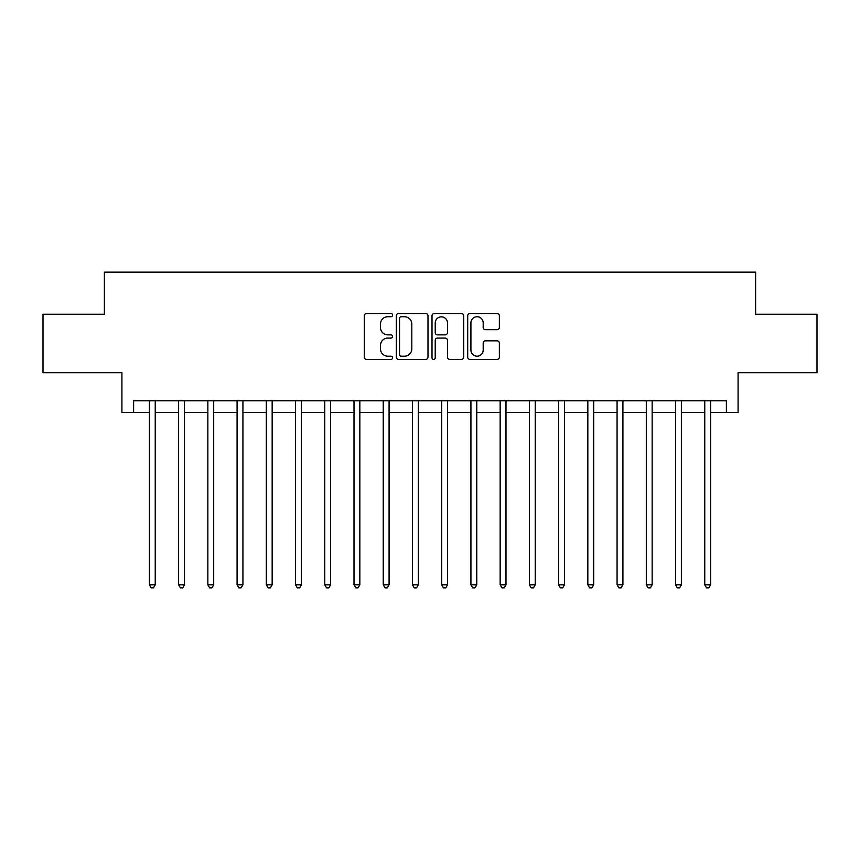 <?xml version="1.0" encoding="UTF-8"?>
<svg xmlns="http://www.w3.org/2000/svg" width="860" height="860" viewBox="0 0 860 860"><rect width="100%" height="100%" fill="white"/><g stroke="black" fill="none" stroke-linecap="round" stroke-linejoin="round"><path stroke-width="1.29" d="M392.59 315.115A1.602 1.602 0 0 0 390.977 313.513L366.596 313.513A2.3 2.3 0 0 0 364.296 315.803L364.296 357.126A2.3 2.3 0 0 0 366.596 359.415L390.977 359.415A1.602 1.602 0 0 0 392.59 357.814A1.602 1.602 0 0 0 390.977 356.201L387.828 356.201A7.342 7.342 0 0 1 380.475 348.859L380.475 345.419A7.342 7.342 0 0 1 387.828 338.077L390.977 338.077A1.602 1.602 0 0 0 392.59 336.464A1.602 1.602 0 0 0 390.977 334.863L387.828 334.863A7.342 7.342 0 0 1 380.475 327.51L380.475 324.069A7.342 7.342 0 0 1 387.828 316.727L390.977 316.727A1.602 1.602 0 0 0 392.59 315.115M497.08 329.692A2.3 2.3 0 0 0 499.37 327.402L499.37 315.803A2.3 2.3 0 0 0 497.08 313.513L469.99 313.513A2.3 2.3 0 0 0 467.7 315.803L467.7 357.126A2.3 2.3 0 0 0 469.99 359.415L497.08 359.415A2.3 2.3 0 0 0 499.37 357.126L499.37 343.118A2.3 2.3 0 0 0 497.08 340.829L485.491 340.829A2.3 2.3 0 0 0 483.191 343.118L483.191 350.063A6.138 6.138 0 0 1 477.053 356.201A6.138 6.138 0 0 1 470.914 350.063L470.914 322.865A6.138 6.138 0 0 1 477.053 316.727A6.138 6.138 0 0 1 483.191 322.865L483.191 327.402A2.3 2.3 0 0 0 485.491 329.692L497.08 329.692M133.612 412.467L133.612 400.771L726.388 400.771L726.388 412.467L738.084 412.467L738.084 372.713L817 372.713L817 314.255L755.617 314.255L755.617 272.158L104.382 272.158L104.382 314.255L43 314.255L43 372.713L121.916 372.713L121.916 412.467L149.393 412.467M427.99 315.803A2.3 2.3 0 0 0 425.7 313.513L398.61 313.513A2.3 2.3 0 0 0 396.32 315.803L396.32 357.126A2.3 2.3 0 0 0 398.61 359.415L425.7 359.415A2.3 2.3 0 0 0 427.99 357.126L427.99 315.803M434.3 313.513L461.39 313.513A2.3 2.3 0 0 1 463.68 315.803L463.68 357.126A2.3 2.3 0 0 1 461.39 359.415L449.801 359.415A2.3 2.3 0 0 1 447.501 357.126L447.501 340.366A2.3 2.3 0 0 0 445.211 338.077L437.514 338.077A2.3 2.3 0 0 0 435.224 340.366L435.224 357.814A1.602 1.602 0 0 1 433.612 359.415A1.602 1.602 0 0 1 432.01 357.814L432.01 315.803A2.3 2.3 0 0 1 434.3 313.513M155.241 412.467L178.622 412.467M184.47 412.467L207.851 412.467M213.699 412.467L237.08 412.467M242.928 412.467L266.31 412.467M272.158 412.467L295.539 412.467M301.387 412.467L324.768 412.467M330.616 412.467L354.008 412.467M359.846 412.467L383.238 412.467M389.075 412.467L412.467 412.467M418.304 412.467L441.696 412.467M447.533 412.467L470.925 412.467M476.762 412.467L500.154 412.467M505.992 412.467L529.384 412.467M535.232 412.467L558.613 412.467M564.461 412.467L587.842 412.467M593.69 412.467L617.071 412.467M622.919 412.467L646.301 412.467M652.149 412.467L675.53 412.467M681.378 412.467L704.759 412.467M710.607 412.467L726.388 412.467M401.136 316.727A1.602 1.602 0 0 0 399.535 318.329L399.535 354.599A1.602 1.602 0 0 0 401.136 356.201L404.469 356.201A7.342 7.342 0 0 0 411.811 348.859L411.811 324.069A7.342 7.342 0 0 0 404.469 316.727L401.136 316.727M447.501 322.984A6.138 6.138 0 0 0 441.363 316.846A6.138 6.138 0 0 0 435.224 322.984L435.224 332.562A2.3 2.3 0 0 0 437.514 334.863L445.211 334.863A2.3 2.3 0 0 0 447.501 332.562L447.501 322.984M155.531 400.771L155.413 401.072A2.344 2.344 0 0 0 155.241 401.942L155.241 584.8L149.393 584.8L149.393 401.942A2.344 2.344 0 0 0 149.231 401.072L149.102 400.771M155.241 584.8L153.488 587.842L151.145 587.842L149.393 584.8M184.76 400.771L184.642 401.072A2.344 2.344 0 0 0 184.47 401.942L184.47 584.8L178.622 584.8L178.622 401.942A2.344 2.344 0 0 0 178.461 401.072L178.332 400.771M184.47 584.8L182.718 587.842L180.374 587.842L178.622 584.8M213.989 400.771L213.871 401.072A2.344 2.344 0 0 0 213.699 401.942L213.699 584.8L207.851 584.8L207.851 401.942A2.344 2.344 0 0 0 207.69 401.072L207.572 400.771M213.699 584.8L211.947 587.842L209.603 587.842L207.851 584.8M243.219 400.771L243.1 401.072A2.344 2.344 0 0 0 242.928 401.942L242.928 584.8L237.08 584.8L237.08 401.942A2.344 2.344 0 0 0 236.919 401.072L236.801 400.771M242.928 584.8L241.176 587.842L238.844 587.842L237.08 584.8M272.448 400.771L272.33 401.072A2.344 2.344 0 0 0 272.158 401.942L272.158 584.8L266.31 584.8L266.31 401.942A2.344 2.344 0 0 0 266.149 401.072L266.03 400.771M272.158 584.8L270.405 587.842L268.073 587.842L266.31 584.8M301.677 400.771L301.559 401.072A2.344 2.344 0 0 0 301.387 401.942L301.387 584.8L295.539 584.8L295.539 401.942A2.344 2.344 0 0 0 295.378 401.072L295.26 400.771M301.387 584.8L299.635 587.842L297.302 587.842L295.539 584.8M330.906 400.771L330.788 401.072A2.344 2.344 0 0 0 330.616 401.942L330.616 584.8L324.768 584.8L324.768 401.942A2.344 2.344 0 0 0 324.607 401.072L324.489 400.771M330.616 584.8L328.864 587.842L326.531 587.842L324.768 584.8M360.136 400.771L360.017 401.072A2.344 2.344 0 0 0 359.846 401.942L359.846 584.8L354.008 584.8L354.008 401.942A2.344 2.344 0 0 0 353.836 401.072L353.718 400.771M359.846 584.8L358.093 587.842L355.76 587.842L354.008 584.8M389.365 400.771L389.247 401.072A2.344 2.344 0 0 0 389.075 401.942L389.075 584.8L383.238 584.8L383.238 401.942A2.344 2.344 0 0 0 383.065 401.072L382.947 400.771M389.075 584.8L387.322 587.842L384.99 587.842L383.238 584.8M418.594 400.771L418.476 401.072A2.344 2.344 0 0 0 418.304 401.942L418.304 584.8L412.467 584.8L412.467 401.942A2.344 2.344 0 0 0 412.295 401.072L412.176 400.771M418.304 584.8L416.552 587.842L414.219 587.842L412.467 584.8M447.823 400.771L447.705 401.072A2.344 2.344 0 0 0 447.533 401.942L447.533 584.8L441.696 584.8L441.696 401.942A2.344 2.344 0 0 0 441.524 401.072L441.406 400.771M447.533 584.8L445.781 587.842L443.448 587.842L441.696 584.8M477.053 400.771L476.935 401.072A2.344 2.344 0 0 0 476.762 401.942L476.762 584.8L470.925 584.8L470.925 401.942A2.344 2.344 0 0 0 470.753 401.072L470.635 400.771M476.762 584.8L475.01 587.842L472.677 587.842L470.925 584.8M506.282 400.771L506.164 401.072A2.344 2.344 0 0 0 505.992 401.942L505.992 584.8L500.154 584.8L500.154 401.942A2.344 2.344 0 0 0 499.983 401.072L499.864 400.771M505.992 584.8L504.239 587.842L501.907 587.842L500.154 584.8M535.511 400.771L535.393 401.072A2.344 2.344 0 0 0 535.232 401.942L535.232 584.8L529.384 584.8L529.384 401.942A2.344 2.344 0 0 0 529.212 401.072L529.093 400.771M535.232 584.8L533.469 587.842L531.136 587.842L529.384 584.8M564.74 400.771L564.622 401.072A2.344 2.344 0 0 0 564.461 401.942L564.461 584.8L558.613 584.8L558.613 401.942A2.344 2.344 0 0 0 558.441 401.072L558.323 400.771M564.461 584.8L562.698 587.842L560.365 587.842L558.613 584.8M593.97 400.771L593.851 401.072A2.344 2.344 0 0 0 593.69 401.942L593.69 584.8L587.842 584.8L587.842 401.942A2.344 2.344 0 0 0 587.67 401.072L587.552 400.771M593.69 584.8L591.927 587.842L589.595 587.842L587.842 584.8M623.199 400.771L623.081 401.072A2.344 2.344 0 0 0 622.919 401.942L622.919 584.8L617.071 584.8L617.071 401.942A2.344 2.344 0 0 0 616.899 401.072L616.781 400.771M622.919 584.8L621.157 587.842L618.824 587.842L617.071 584.8M652.428 400.771L652.31 401.072A2.344 2.344 0 0 0 652.149 401.942L652.149 584.8L646.301 584.8L646.301 401.942A2.344 2.344 0 0 0 646.129 401.072L646.01 400.771M652.149 584.8L650.396 587.842L648.053 587.842L646.301 584.8M681.668 400.771L681.539 401.072A2.344 2.344 0 0 0 681.378 401.942L681.378 584.8L675.53 584.8L675.53 401.942A2.344 2.344 0 0 0 675.358 401.072L675.24 400.771M681.378 584.8L679.626 587.842L677.282 587.842L675.53 584.8M710.897 400.771L710.768 401.072A2.344 2.344 0 0 0 710.607 401.942L710.607 584.8L704.759 584.8L704.759 401.942A2.344 2.344 0 0 0 704.587 401.072L704.469 400.771M710.607 584.8L708.855 587.842L706.511 587.842L704.759 584.8"/></g></svg>

